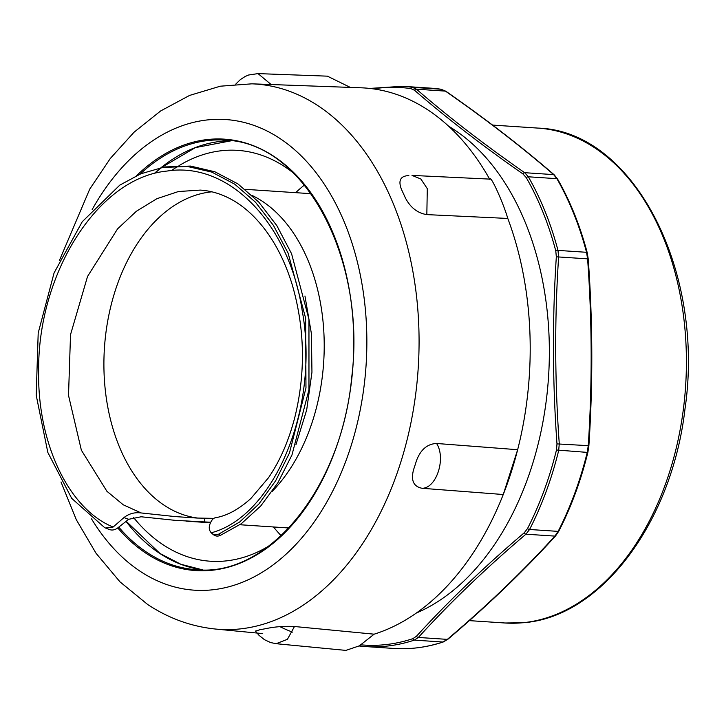 <?xml version="1.0" encoding="UTF-8"?>
<svg xmlns="http://www.w3.org/2000/svg" width="724" height="724" viewBox="0 0 724 724"><rect width="100%" height="100%" fill="white"/><g stroke="black" fill="none" stroke-linecap="round" stroke-linejoin="round"><path stroke-width="1.09" d="M281.129 535.688A205.888 136.537 93.8 0 1 273.473 526.963M295.663 192.665A205.888 136.537 93.8 0 1 304.415 185.036M268.984 545.941A205.888 136.537 93.8 0 1 210.358 561.227A205.888 136.537 93.8 0 1 133.361 517.271M171.715 170.412A205.888 136.537 93.8 0 1 178.276 166.095M179.045 165.633A205.888 136.537 93.8 0 1 237.635 150.366A205.888 136.537 93.8 0 1 293.736 173.271M272.278 491.334A167.516 111.089 -86.2 0 0 323.655 328.968A167.516 111.089 -86.2 0 0 252.214 195.507M200.539 522.113A167.516 111.089 -86.2 0 0 201.715 522.203A167.516 111.089 -86.2 0 0 201.779 522.203A167.516 111.089 -86.2 0 0 210.639 522.248L175.298 520.357L141.117 516.773M211.851 191.824A163.769 108.609 -86.2 0 0 103.903 365.023A163.769 108.609 -86.2 0 0 198.15 518.113M108.645 529.163C111.288 530.511 114.111 530.258 117.125 528.402L128.709 519.289L123.967 517.579C128.999 513.624 134.727 512.085 141.162 512.954L174.927 516.565L196.955 518.049L213.861 518.375M123.967 517.579L113.134 527.027L105.523 528.022L104.636 527.615L71.685 498.338L47.838 452.464L36.2 395.214L38.2 333.031L54.074 272.93L82.237 221.743L119.795 185.127L140.927 173.751L162.864 167.443L187.588 166.502L211.797 172.104L234.685 184.149L255.436 202.159L273.446 225.435L288.125 253.147L305.628 318.144L305.971 387.992L289.455 452.998L275.645 480.772L258.821 504.076L239.608 522.04L218.748 534.104C215.879 535.289 213.372 534.855 211.245 532.801C209.29 530.601 208.774 527.905 209.707 524.719M109.297 529.461L105.523 528.022M141.117 516.782L128.709 519.289M212.702 534.022C214.802 536.131 217.3 536.62 220.168 535.489L241.273 523.742L260.758 505.976L277.871 482.772L291.962 454.998L308.967 389.72L308.958 319.338L291.573 253.726L276.867 225.68L258.794 202.114L237.924 183.905L214.892 171.787L190.502 166.067L165.579 166.918L162.14 167.57M213.345 534.647L211.245 532.801M220.168 535.489L218.748 534.104M209.725 524.728C211.29 520.321 213.245 517.995 215.598 517.732L215.408 517.76C227.055 515.75 238.875 509.325 250.893 498.474L268.396 477.867C279.889 461.143 288.695 440.961 294.822 417.341C305.763 372.706 304.894 328.488 292.224 284.704C285.392 262.468 275.925 243.572 263.844 228.024C253.807 215.245 242.947 205.679 231.255 199.335C221.173 193.851 210.856 190.774 200.304 190.095L178.421 191.534L156.882 198.693L136.365 211.272L117.578 228.865L87.55 276.432L70.527 334.642L68.518 395.404L81.36 450.165L106.908 491.279L123.252 504.8L141.162 512.954M255.364 630.993L258.966 635.274L264.423 639.663L270.55 642.541L276.134 643.699L345.864 650.396L359.394 645.826L374.136 634.179A276.541 183.398 -86.2 0 0 503.252 494.519A276.541 183.398 93.8 0 0 517.651 449.713A276.541 183.398 -86.2 0 0 507.796 218.449C502.845 201.562 489.867 173.407 489.822 179.452M279.917 626.649A276.541 183.398 -86.2 0 0 292.433 632.097M489.623 179.1A276.541 183.398 -86.2 0 0 360.977 87.794L251.852 83.83L220.295 86.201L189.588 95.423L160.628 110.962L134.058 132.202L110.32 158.465L89.74 189.109L59.305 260.712M271.156 84.536L258.025 73.604L327.375 76.156L350.326 87.405M422.192 488.293C413.603 486.7 410.725 480.501 413.567 469.686A273.708 181.516 -86.2 0 0 416.49 460.609C420.662 449.586 427.368 443.875 436.599 443.477L517.651 449.713L503.252 494.519L422.192 488.293C436.563 488.148 446.192 458.265 436.59 443.477M490.202 179.127L412.01 175.407L420.852 179L427.296 188.656L426.834 214.612C417.531 213.164 410.345 207.535 405.277 197.715A273.708 181.516 -86.2 0 0 401.639 189.815C397.938 180.629 400.345 175.887 408.852 175.597M255.482 631.165L260.242 629.618A273.708 181.516 -86.2 0 0 266.803 628.441C275.591 626.667 284.794 626.025 294.415 626.504L374.136 634.179M276.134 643.699L287.41 639.328L294.351 626.731M426.834 214.612L507.796 218.449M373.294 88.871A279.364 185.272 93.8 0 1 410.897 88.618L414.544 90.292C446.373 117.858 482.51 145.741 522.945 173.941L526.276 177.642A279.364 185.272 93.8 0 1 555.779 250.884L556.331 256.812C552.258 318.886 552.475 381.249 556.982 443.893L556.475 449.993A279.364 185.272 93.8 0 1 527.497 528.592L524.194 532.837C483.976 567.055 448.066 601.535 416.445 636.269L412.816 638.677A1.873 1.348 71.7 0 0 414.318 640.125L442.871 642.016A1.873 1.348 -108.3 0 0 443.26 641.971L447.921 639.238A1.873 1.014 -130.4 0 1 447.341 639.373L442.871 642.016A280.749 186.186 93.8 0 1 393.919 648.451L365.367 646.55A280.749 186.186 -86.2 0 0 414.318 640.125L418.363 637.455C449.903 602.748 485.759 568.322 525.932 534.194L529.57 529.488A280.749 186.186 -86.2 0 0 558.684 450.5L559.272 443.74C554.747 381.195 554.53 318.949 558.62 256.984L557.987 250.404A280.749 186.186 -86.2 0 0 528.339 176.792L524.665 172.692C484.284 144.574 448.21 116.736 416.454 89.188L412.39 87.332A280.749 186.186 -86.2 0 0 402.571 86.283L369.692 88.428M447.921 639.238C488.148 605.065 524.058 570.584 555.652 535.823L558.81 531.154A1.873 0.76 -152.9 0 1 558.123 531.38L554.901 536.113C523.361 570.82 487.505 605.237 447.341 639.373L418.363 637.455A1.873 1.24 42.4 0 1 416.445 636.269M556.475 449.993L587.236 452.391L587.888 452.283L588.874 445.894L588.25 445.658L587.236 452.391A280.749 186.186 93.8 0 1 558.123 531.38L529.57 529.488A1.873 0.76 27.1 0 1 527.497 528.592M587.191 252.613A1.873 0.633 165.2 0 0 587.191 252.595A1.873 0.633 165.2 0 0 586.54 252.296L587.598 258.902C592.123 321.447 592.341 383.693 588.25 445.658L556.982 443.893M588.865 445.894C592.974 383.847 592.757 321.51 588.214 258.884L587.191 252.586A1.873 0.633 165.2 0 0 587.191 252.586C579.996 225.517 570.114 200.991 557.552 179.018A1.873 0.996 150.2 0 0 557.543 179.018L554.249 174.873A1.873 1.385 130.9 0 0 553.643 174.611L556.892 178.683A280.749 186.186 93.8 0 1 586.54 252.296L557.987 250.404A1.873 0.633 -14.8 0 0 555.779 250.884M554.249 174.873C522.438 147.28 486.311 119.406 445.875 91.251L441.025 89.233A1.873 1.403 98.4 0 0 440.943 89.224L445.423 91.115C485.813 119.234 521.877 147.072 553.643 174.611L524.665 172.692A1.873 1.167 -55.1 0 0 522.945 173.941M416.372 613.02A257.355 170.674 -86.2 0 0 548.511 377.34A257.355 170.674 -86.2 0 0 448.69 126.266M204.557 518.402L204.566 522.14M295.935 444.744L306.677 409.965L311.954 372.245L311.392 333.574L304.949 295.989M211.245 532.792C273.645 516.529 320.035 408.146 302.225 310.822C289.31 224.322 229.3 161 166.954 171.072C97.867 177.697 37.983 273.41 38.644 370.082C37.159 443.694 69.079 509.352 113.134 527.027M140.148 174.077A215.245 142.746 93.8 0 1 224.974 140.139C303.953 141.886 366.652 258.359 351.719 377.231C341.737 487.297 268.803 577.182 196.457 569.679A215.245 142.746 93.8 0 1 147.171 552.566A215.245 142.746 93.8 0 1 118.817 527.172M117.786 527.95A216.177 143.361 -86.2 0 0 146.194 553.38A216.177 143.361 -86.2 0 0 353.683 334.705A216.177 143.361 -86.2 0 0 136.664 175.606M125.922 521.235A215.245 142.746 -86.2 0 0 159.751 553.408A215.245 142.746 -86.2 0 0 202.747 569.888L180.855 564.268L159.986 553.48L126.048 521.135M231.246 140.773A215.245 142.746 -86.2 0 0 160.9 167.796M160.837 167.85A215.245 142.746 -86.2 0 0 154.031 173.715M91.532 518.891A235.843 156.402 -86.2 0 0 140.393 571.435A235.843 156.402 -86.2 0 0 343.981 465.957A235.843 156.402 -86.2 0 0 302.904 157.579A235.843 156.402 -86.2 0 0 92.174 209.535M60.997 481.967L76.301 519.705L96.066 553.299L120.012 581.879L147.741 604.549C168.764 618.414 191.398 626.586 215.652 629.056A273.265 181.226 -86.2 0 0 418.173 368.688A273.265 181.226 -86.2 0 0 251.852 83.83M555.652 535.823A1.873 1.24 -137.6 0 1 554.901 536.113L525.932 534.194A1.873 1.014 49.6 0 1 524.194 532.837M588.214 258.884L556.331 256.812M557.543 179.018A1.873 0.996 150.2 0 0 556.892 178.683L528.339 176.792A1.873 0.996 -29.8 0 0 526.276 177.642M445.875 91.251A1.873 1.167 124.9 0 0 445.423 91.115L416.454 89.188A1.873 1.385 -49.1 0 0 414.544 90.292M441.025 89.233L431.124 88.174A280.749 186.186 93.8 0 1 440.943 89.224L412.39 87.332A1.873 1.403 -81.6 0 0 410.897 88.618M359.14 645.98A280.749 186.186 -86.2 0 0 365.367 646.55L359.131 645.98M412.816 638.677A279.364 185.272 93.8 0 1 360.977 644.831M537.914 128.094A247.997 164.466 93.8 0 1 686.225 373.439A247.997 164.466 93.8 0 1 522.348 622.776A247.997 164.466 93.8 0 1 505.053 623.002L522.764 622.776C600.857 617.545 671.972 522.393 685.031 408.653C705.23 270.505 633.337 130.7 537.914 128.094L492.573 125.089M311.03 193.688L245.137 189.317M288.831 527.986L239.879 524.737M210.476 522.782L201.715 522.203M185.996 521.144L201.779 522.194M165.579 166.963L162.846 167.425M231.255 140.773L195.353 147.624L161.171 167.742M161.117 167.787L154.339 173.624M258.025 73.604L248.658 74.997L245.183 76.463L240.395 79.568L235.716 84.165M215.652 629.056L262.731 633.6M443.26 641.971C426.889 647.374 410.445 649.528 393.919 648.451M587.888 452.283C580.892 480.636 571.2 506.927 558.81 531.154M431.124 88.174L402.571 86.283M505.053 623.002L469.342 620.631"/></g></svg>
